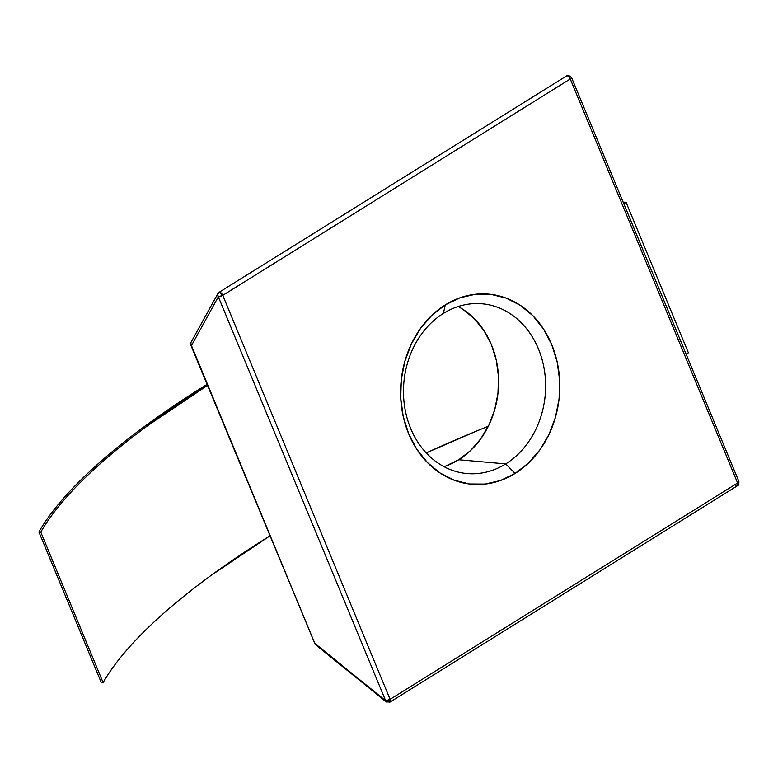 <?xml version="1.0" encoding="UTF-8"?>
<svg xmlns="http://www.w3.org/2000/svg" width="778" height="778" viewBox="0 0 778 778"><rect width="100%" height="100%" fill="white"/><g stroke="black" fill="none" stroke-linecap="round" stroke-linejoin="round"><path stroke-width="1.17" d="M443.382 313.427A85.21 70.954 95.1 0 0 410.667 428.445A85.21 70.954 95.1 0 0 505.719 463.912L515.094 473.442A95.431 79.473 -84.9 0 1 408.644 433.716A95.431 79.473 -84.9 0 1 445.279 304.898L443.382 313.427A85.21 70.954 -84.9 0 1 482.059 303.79A85.21 70.954 -84.9 0 1 544.551 371.232A85.21 70.954 -84.9 0 1 505.719 463.912A85.21 70.954 -84.9 0 1 467.033 473.549A85.21 70.954 -84.9 0 1 404.55 406.106A85.21 70.954 -84.9 0 1 443.382 313.427L445.279 304.898L459.905 297.828L475.319 294.259L490.908 294.347L506.089 298.081L520.278 305.307L532.93 315.761L543.55 329.036L551.728 344.625L557.165 361.916L559.645 380.267L559.071 398.949L555.463 417.261L548.957 434.494L539.815 449.976L528.379 463.134L515.094 473.442L500.468 480.512L485.064 484.072L469.465 483.984L454.284 480.25L440.095 473.024L427.453 462.57L416.833 449.295L408.644 433.716L403.208 416.415L400.728 398.073L401.312 379.382L404.92 361.08L411.416 343.847L420.558 328.355L431.994 315.207L445.279 304.898A95.431 79.473 -84.9 0 1 551.728 344.625A95.431 79.473 -84.9 0 1 515.094 473.442L505.719 463.912L458.719 459.749L505.719 463.912A85.21 70.954 95.1 0 0 538.425 348.894A85.21 70.954 95.1 0 0 443.382 313.427M443.966 466.635A85.21 70.954 95.1 0 0 458.719 459.749L445.658 466.061M570.945 77.236A3.404 1.002 157.5 0 1 571.538 77.528A3.404 1.002 157.5 0 1 570.264 78.996A3.404 1.595 -121.9 0 0 567.143 75.816L568.689 75.437A3.404 2.84 95.1 0 0 567.143 75.816A3.404 1.595 -121.9 0 0 566.588 75.933L219.095 292.295A3.404 1.595 58.1 0 1 222.771 295.358L390.109 699.334L737.602 482.982L570.264 78.996L222.771 295.358A3.404 1.002 157.5 0 1 218.336 296.778L385.674 700.764L314.798 643.338L191.456 345.558L218.336 296.778L385.674 700.764L314.798 643.338A3.404 1.789 129 0 0 315.207 644.398L386.083 701.824A3.404 1.789 -51 0 1 385.674 700.764L385.859 701.562M736.97 485.822L737.525 485.705A3.404 1.595 -121.9 0 0 737.602 482.982L736.97 485.822L735.696 485.209M463.348 309.634L474.638 318.97L484.12 330.825L491.424 344.742L496.276 360.185L498.494 376.562L497.978 393.24L494.759 409.588L488.954 424.973L480.785 438.802L470.583 450.55L458.719 459.749A85.21 70.954 95.1 0 0 498.62 381.376A85.21 70.954 95.1 0 0 458.135 306.542M388.203 701.571A3.404 1.789 -51 0 1 386.083 701.824L390.031 702.067A3.404 1.595 58.1 0 0 390.109 699.334L385.674 700.764A3.404 1.002 -22.5 0 0 390.109 699.334L222.771 295.358L219.649 292.178L217.908 293.549A3.404 2.908 -151.1 0 1 218.803 292.606A3.404 1.595 58.1 0 1 219.095 292.295L217.607 294.483L218.336 296.778A3.404 2.908 -151.1 0 1 217.908 293.549L191.028 342.32A3.404 2.908 28.9 0 0 191.456 345.549L190.795 342.913M316.257 644.592L314.798 643.338A3.404 1.002 157.5 0 1 314.205 643.046A3.404 1.002 -22.5 0 0 314.798 643.338L191.456 345.558A3.404 1.002 157.5 0 1 190.863 345.267A3.404 1.002 -22.5 0 0 191.456 345.558L218.336 296.778L222.771 295.358L570.264 78.996L737.602 482.982L390.109 699.334L389.477 702.184M315.528 644.563L314.983 644.135M190.98 342.417L190.863 345.267L315.207 644.398M738.273 481.222L738.876 481.504A3.404 1.002 -22.5 0 1 737.602 482.982L738.273 481.222M567.143 75.816A3.404 1.595 58.1 0 1 570.264 78.996A3.404 1.002 -22.5 0 0 571.538 77.528L738.876 481.504C739.022 484.198 738.575 485.598 737.525 485.705L390.031 702.067M626.076 202.338L688.404 352.823L686.147 354.233L688.404 352.823L626.076 202.338L623.129 202.076L626.076 202.338L623.82 203.739L626.076 202.338M40.777 532.113A472.246 138.854 157.5 0 1 207.502 385.441L148.374 425.187C131.005 437.888 115.329 450.423 101.354 462.774C87.369 475.134 75.301 487.125 65.128 498.766C54.956 510.417 46.845 521.523 40.777 532.113L103.114 682.598L40.777 532.113L38.9 531.948A472.295 138.873 157.5 0 1 207.055 384.371L146.507 425.002C129.129 437.703 113.452 450.238 99.467 462.599C85.492 474.95 73.414 486.95 63.242 498.601C53.079 510.242 44.959 521.357 38.9 531.948L40.777 532.113M488.341 426.227A472.246 138.854 -22.5 0 0 426.227 452.922L475.251 431.596M269.84 535.935A472.246 138.854 -22.5 0 0 103.114 682.598L101.237 682.432L38.9 531.948L101.237 682.432L103.114 682.598C109.173 672.017 117.293 660.901 127.466 649.26C137.628 637.61 149.707 625.619 163.681 613.259C177.666 600.908 193.343 588.372 210.712 575.671L269.84 535.935M571.538 77.528L568.689 75.437L566.588 75.933"/></g></svg>
